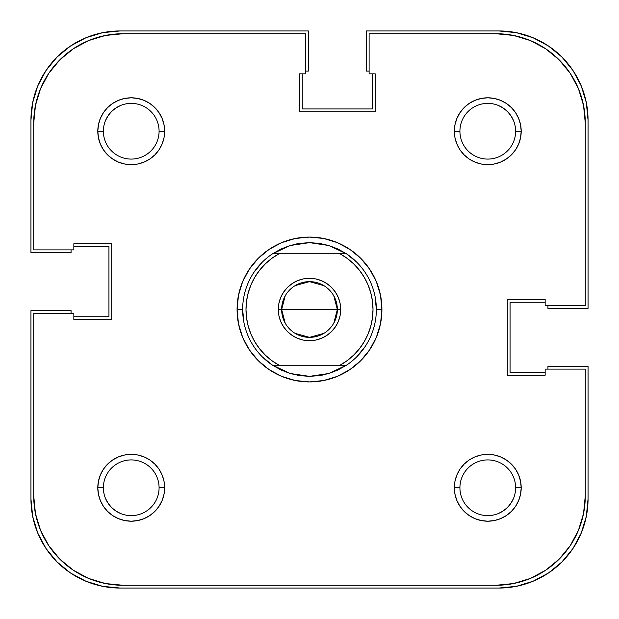 <?xml version="1.0" encoding="UTF-8"?>
<svg xmlns="http://www.w3.org/2000/svg" width="619" height="619" viewBox="0 0 619 619"><rect width="100%" height="100%" fill="white"/><g stroke="black" fill="none" stroke-linecap="round" stroke-linejoin="round"><path stroke-width="0.93" d="M120.566 105.493L115.753 108.07L111.528 111.528L108.07 115.753L105.493 120.566L108.07 115.753M513.507 120.566L510.93 115.753L507.472 111.528L503.247 108.07L498.434 105.493L503.247 108.07M498.434 513.507L503.247 510.93L507.472 507.472L510.93 503.247L513.507 498.434L510.93 503.247M105.493 498.434L108.07 503.247L111.528 507.472L115.753 510.93L120.566 513.507L115.753 510.93M498.914 588.05L120.086 588.05A89.136 89.136 0 0 1 30.95 498.914L32.66 516.3L37.736 533.029L45.968 548.434L57.056 561.944L70.566 573.032L85.971 581.264L102.7 586.34L120.086 588.05L498.914 588.05L516.3 586.34L533.029 581.264L548.434 573.032L561.944 561.944L573.032 548.434L581.264 533.029L586.34 516.3L588.05 498.914A89.136 89.136 0 0 1 498.914 588.05L516.3 586.34L533.029 581.264L548.434 573.032L561.944 561.944L573.032 548.434L581.264 533.029M588.05 498.914L588.05 366.324L547.939 366.324L547.939 369.11L547.939 366.324L588.05 366.324L588.05 498.914M545.153 372.452L510.056 372.452L510.056 302.258L510.056 372.452L545.153 372.452M545.153 302.258L510.056 302.258L545.153 302.258M547.939 308.386L547.939 305.6L547.939 308.386L588.05 308.386L547.939 308.386M588.05 120.086L588.05 308.386L588.05 120.086L586.34 102.7L581.264 85.971L573.032 70.566L561.944 57.056L548.434 45.968L533.029 37.736L516.3 32.66L498.914 30.95A89.136 89.136 0 0 1 588.05 120.086L586.34 102.7L581.264 85.971L573.032 70.566L561.944 57.056L548.434 45.968L533.029 37.736M366.324 30.95L498.914 30.95L366.324 30.95L366.324 71.061L369.11 71.061L366.324 71.061L366.324 30.95M372.452 73.847L372.452 108.944L302.258 108.944L372.452 108.944L372.452 73.847M302.258 73.847L302.258 108.944L302.258 73.847M308.386 71.061L305.6 71.061L308.386 71.061L308.386 30.95L308.386 71.061M120.086 30.95L308.386 30.95L120.086 30.95L102.7 32.66L85.971 37.736L70.566 45.968L57.056 57.056L45.968 70.566L37.736 85.971L32.66 102.7L30.95 120.086A89.136 89.136 0 0 1 120.086 30.95L102.7 32.66L85.971 37.736L70.566 45.968L57.056 57.056L45.968 70.566L37.736 85.971M30.95 252.676L30.95 120.086L30.95 252.676L71.061 252.676L71.061 249.89L71.061 252.676L30.95 252.676M73.847 246.548L108.944 246.548L108.944 316.742L108.944 246.548L73.847 246.548M73.847 316.742L108.944 316.742L73.847 316.742M71.061 310.614L71.061 313.4L71.061 310.614L30.95 310.614L71.061 310.614M30.95 498.914L30.95 310.614L30.95 498.914L32.66 516.3L37.736 533.029L45.968 548.434L57.056 561.944L70.566 573.032L85.971 581.264M515.093 125.796L515.627 131.228A27.855 27.855 0 0 0 487.772 103.373A27.855 27.855 0 0 0 459.917 131.228L454.346 131.228A33.426 33.426 0 0 1 487.772 97.802A33.426 33.426 0 0 1 521.198 131.228L515.627 131.228A27.855 27.855 0 0 1 487.772 159.083A27.855 27.855 0 0 1 459.917 131.228A27.855 27.855 0 0 1 487.772 103.373A27.855 27.855 0 0 1 515.627 131.228L521.198 131.228L520.556 124.705L518.652 118.438L515.565 112.658L511.41 107.59L506.342 103.435L500.562 100.348L494.295 98.444L487.772 97.802L481.249 98.444L474.982 100.348L469.202 103.435L464.134 107.59L459.979 112.658L456.892 118.438L454.988 124.705L454.346 131.228L454.988 137.751L456.892 144.018L459.979 149.798L464.134 154.866L469.202 159.021L474.982 162.108L481.249 164.012L487.772 164.654L494.295 164.012L500.562 162.108L506.342 159.021L511.41 154.866L515.565 149.798L518.652 144.018L520.556 137.751L521.198 131.228A33.426 33.426 0 0 1 487.772 164.654A33.426 33.426 0 0 1 454.346 131.228L459.917 131.197M103.907 493.204L103.373 487.772A27.855 27.855 0 0 1 131.228 459.917A27.855 27.855 0 0 1 159.083 487.772A27.855 27.855 0 0 0 131.228 459.917A27.855 27.855 0 0 0 103.373 487.772L97.802 487.772A33.426 33.426 0 0 1 131.228 454.346A33.426 33.426 0 0 1 164.654 487.772L159.083 487.803M103.907 136.66L103.373 131.228A27.855 27.855 0 0 1 131.228 103.373A27.855 27.855 0 0 1 159.083 131.228A27.855 27.855 0 0 0 131.228 103.373A27.855 27.855 0 0 0 103.373 131.228L97.802 131.228A33.426 33.426 0 0 1 131.228 97.802A33.426 33.426 0 0 1 164.654 131.228L159.083 131.259M515.093 482.34L515.627 487.772A27.855 27.855 0 0 0 487.772 459.917A27.855 27.855 0 0 0 459.917 487.772L454.346 487.772A33.426 33.426 0 0 1 487.772 454.346A33.426 33.426 0 0 1 521.198 487.772L515.627 487.772A27.855 27.855 0 0 1 487.772 515.627A27.855 27.855 0 0 1 459.917 487.772A27.855 27.855 0 0 1 487.772 459.917A27.855 27.855 0 0 1 515.627 487.772L521.198 487.772L520.556 481.249L518.652 474.982L515.565 469.202L511.41 464.134L506.342 459.979L500.562 456.892L494.295 454.988L487.772 454.346L481.249 454.988L474.982 456.892L469.202 459.979L464.134 464.134L459.979 469.202L456.892 474.982L454.988 481.249L454.346 487.772L454.988 494.295L456.892 500.562L459.979 506.342L464.134 511.41L469.202 515.565L474.982 518.652L481.249 520.556L487.772 521.198L494.295 520.556L500.562 518.652L506.342 515.565L511.41 511.41L515.565 506.342L518.652 500.562L520.556 494.295L521.198 487.772A33.426 33.426 0 0 1 487.772 521.198A33.426 33.426 0 0 1 454.346 487.772L459.917 487.741M337.943 249A66.852 66.852 0 0 0 337.912 248.985A66.852 66.852 0 0 1 337.943 249L328.797 245.495A66.852 66.852 0 0 0 328.79 245.495A66.852 66.852 0 0 1 328.805 245.495L346.454 253.79A66.852 66.852 0 0 1 346.454 365.21L328.797 373.505A66.852 66.852 0 0 1 328.79 373.505A66.852 66.852 0 0 0 328.805 373.505L309.5 376.352A66.852 66.852 0 0 1 309.492 376.352A66.852 66.852 0 0 0 309.508 376.352L290.203 373.505A66.852 66.852 0 0 1 290.195 373.505A66.852 66.852 0 0 0 290.21 373.505L272.546 365.21A66.852 66.852 0 0 1 272.546 253.79L290.203 245.495A66.852 66.852 0 0 0 290.195 245.495A66.852 66.852 0 0 1 290.21 245.495L309.5 242.648A66.852 66.852 0 0 0 309.492 242.648A66.852 66.852 0 0 1 309.508 242.648L328.797 245.495L319.257 243.36A66.852 66.852 0 0 1 319.265 243.368A66.852 66.852 0 0 0 319.242 243.36L309.5 242.648L299.743 243.36A66.852 66.852 0 0 0 299.735 243.368A66.852 66.852 0 0 1 299.758 243.36L290.203 245.495L281.072 248.993A66.852 66.852 0 0 1 281.088 248.985A66.852 66.852 0 0 0 281.057 249L272.546 253.79L339.993 253.79L347.151 258.355L353.635 263.833L359.329 270.124L364.134 277.119L367.965 284.694L370.75 292.71L372.445 301.027L373.009 309.5L372.445 317.973L370.75 326.29L367.965 334.306L364.134 341.881L359.329 348.876L353.635 355.167L347.151 360.645L339.993 365.21L279.007 365.21L271.849 360.645L265.365 355.167L259.671 348.876L254.866 341.881L251.035 334.306L248.25 326.29L246.555 317.973L245.991 309.5L246.555 301.027L248.25 292.71L251.035 284.694L254.866 277.119L259.671 270.124L265.365 263.833L271.849 258.355L279.007 253.79L346.454 253.79L337.928 248.993M381.923 309.5L376.352 309.5L381.923 309.5L380.53 295.371L376.414 281.784L369.721 269.265L360.715 258.285L349.735 249.279L337.216 242.586L323.629 238.47L309.5 237.077L295.371 238.47L281.784 242.586L269.265 249.279L258.285 258.285L249.279 269.265L242.586 281.784L238.47 295.371L237.077 309.5A72.423 72.423 0 0 1 309.5 237.077A72.423 72.423 0 0 1 381.923 309.5A72.423 72.423 0 0 1 309.5 381.923A72.423 72.423 0 0 1 237.077 309.5L238.47 323.629L242.586 337.216L249.279 349.735L258.285 360.715L269.265 369.721L281.784 376.414L295.371 380.53L309.5 381.923L323.629 380.53L337.216 376.414L349.735 369.721L360.715 360.715L369.721 349.735L376.414 337.216L380.53 323.629L381.923 309.5M242.648 309.5L237.077 309.5L242.648 309.5L243.932 322.545M583.555 513.515L578.479 530.243L583.555 513.515L585.264 496.129L585.264 369.11L545.153 369.11L545.153 375.238L507.271 375.238L507.271 299.472L545.153 299.472L545.153 305.6L585.264 305.6L585.264 122.872L585.264 305.6L545.153 305.6L545.153 299.472L507.271 299.472L507.271 375.238L545.153 375.238L545.153 369.11L585.264 369.11L585.264 496.129A89.136 89.136 0 0 1 496.129 585.264L513.515 583.555L496.129 585.264L122.872 585.264A89.136 89.136 0 0 1 33.736 496.129L35.445 513.515L33.736 496.129L33.736 313.4L73.847 313.4L73.847 319.528L111.73 319.528L111.73 243.762L73.847 243.762L73.847 249.89L33.736 249.89L33.736 122.872L35.445 105.485L40.521 88.757L35.445 105.485M585.264 122.872L583.555 105.485L585.264 122.872A89.136 89.136 0 0 0 496.129 33.736L369.11 33.736L369.11 73.847L375.238 73.847L375.238 111.73L299.472 111.73L299.472 73.847L305.6 73.847L305.6 33.736L122.872 33.736L105.485 35.445L88.757 40.521L105.485 35.445L122.872 33.736L305.6 33.736L305.6 73.847L299.472 73.847L299.472 111.73L375.238 111.73L375.238 73.847L369.11 73.847L369.11 33.736L496.129 33.736L513.515 35.445L530.243 40.521L513.515 35.445M337.943 370A66.852 66.852 0 0 1 337.912 370.015A66.852 66.852 0 0 0 337.943 370L328.797 373.505L319.257 375.64A66.852 66.852 0 0 0 319.265 375.632A66.852 66.852 0 0 1 319.242 375.64L309.5 376.352L299.743 375.64A66.852 66.852 0 0 1 299.735 375.632A66.852 66.852 0 0 0 299.758 375.64L290.203 373.505L281.072 370.007A66.852 66.852 0 0 0 281.088 370.015A66.852 66.852 0 0 1 281.057 370L272.546 365.21L346.454 365.21L337.928 370.007M253.914 272.36L262.232 262.232M296.455 243.932L309.5 242.648M346.64 253.914L356.768 262.232M375.068 296.455L376.352 309.5M365.086 346.64L356.768 356.768M322.545 375.068L309.5 376.352M272.36 365.086L262.232 356.768M513.515 583.555L530.243 578.479L513.515 583.555M583.555 105.485L578.479 88.757L583.555 105.485M88.757 578.479L105.485 583.555L88.757 578.479L73.352 570.246L59.842 559.158L48.754 545.649L40.521 530.243L35.445 513.515M459.917 131.259L459.917 131.228A27.855 27.855 0 0 0 487.772 159.083A27.855 27.855 0 0 0 515.627 131.228M482.34 103.907L487.772 103.373M125.796 103.907L131.228 103.373M159.083 131.197L159.083 131.228A27.855 27.855 0 0 1 131.228 159.083A27.855 27.855 0 0 1 103.373 131.228A27.855 27.855 0 0 0 131.228 159.083A27.855 27.855 0 0 0 159.083 131.228L164.654 131.228L164.012 124.705L162.108 118.438L159.021 112.658L154.866 107.59L149.798 103.435L144.018 100.348L137.751 98.444L131.228 97.802L124.705 98.444L118.438 100.348L112.658 103.435L107.59 107.59L103.435 112.658L100.348 118.438L98.444 124.705L97.802 131.228L98.444 137.751L100.348 144.018L103.435 149.798L107.59 154.866L112.658 159.021L118.438 162.108L124.705 164.012L131.228 164.654L137.751 164.012L144.018 162.108L149.798 159.021L154.866 154.866L159.021 149.798L162.108 144.018L164.012 137.751L164.654 131.228A33.426 33.426 0 0 1 131.228 164.654A33.426 33.426 0 0 1 97.802 131.228L103.373 131.228M136.66 515.093L131.228 515.627M159.083 487.741L159.083 487.772A27.855 27.855 0 0 1 131.228 515.627A27.855 27.855 0 0 1 103.373 487.772A27.855 27.855 0 0 0 131.228 515.627A27.855 27.855 0 0 0 159.083 487.772L164.654 487.772L164.012 481.249L162.108 474.982L159.021 469.202L154.866 464.134L149.798 459.979L144.018 456.892L137.751 454.988L131.228 454.346L124.705 454.988L118.438 456.892L112.658 459.979L107.59 464.134L103.435 469.202L100.348 474.982L98.444 481.249L97.802 487.772L98.444 494.295L100.348 500.562L103.435 506.342L107.59 511.41L112.658 515.565L118.438 518.652L124.705 520.556L131.228 521.198L137.751 520.556L144.018 518.652L149.798 515.565L154.866 511.41L159.021 506.342L162.108 500.562L164.012 494.295L164.654 487.772A33.426 33.426 0 0 1 131.228 521.198A33.426 33.426 0 0 1 97.802 487.772L103.373 487.772M493.204 515.093L487.772 515.627M459.917 487.803L459.917 487.772A27.855 27.855 0 0 0 487.772 515.627A27.855 27.855 0 0 0 515.627 487.772M40.521 88.757L48.754 73.352L59.842 59.842L73.352 48.754L88.757 40.521M530.243 40.521L545.649 48.754L559.158 59.842L570.246 73.352L578.479 88.757M578.479 530.243L570.246 545.649L559.158 559.158L545.649 570.246L530.243 578.479M496.129 585.264L122.872 585.264L105.485 583.555M33.736 496.129L33.736 313.4L73.847 313.4L73.847 319.528L111.73 319.528L111.73 243.762L73.847 243.762L73.847 249.89L33.736 249.89L33.736 122.872A89.136 89.136 0 0 1 122.872 33.736M333.819 295.913L337.355 309.5A27.855 27.855 0 0 0 309.5 281.645A27.855 27.855 0 0 0 281.645 309.5L278.302 309.5A31.198 31.198 0 0 1 309.5 278.302A31.198 31.198 0 0 1 340.698 309.5L281.645 309.5A27.855 27.855 0 0 1 309.5 281.645A27.855 27.855 0 0 1 337.355 309.5L333.819 323.087M285.181 323.087L281.645 309.5L285.181 295.913M295.155 285.622L309.5 281.645L323.845 285.622M278.302 309.5L278.898 315.589L280.678 321.439L283.564 326.832L287.44 331.56L292.168 335.436L297.561 338.322L303.411 340.102L309.5 340.698L315.589 340.102L321.439 338.322L326.832 335.436L331.56 331.56L335.436 326.832L338.322 321.439L340.102 315.589L340.698 309.5L340.102 303.411L338.322 297.561L335.436 292.168L331.56 287.44L326.832 283.564L321.439 280.678L315.589 278.898L309.5 278.302L303.411 278.898L297.561 280.678L292.168 283.564L287.44 287.44L283.564 292.168L280.678 297.561L278.898 303.411L278.302 309.5L337.355 309.5A27.855 27.855 0 0 1 309.5 337.355A27.855 27.855 0 0 1 281.645 309.5A27.855 27.855 0 0 0 309.5 337.355A27.855 27.855 0 0 0 337.355 309.5L340.698 309.5A31.198 31.198 0 0 1 309.5 340.698A31.198 31.198 0 0 1 278.302 309.5M323.845 333.378L309.5 337.355L295.155 333.378M339.993 253.79A63.509 63.509 0 0 1 339.993 365.21L346.454 365.21A66.852 66.852 0 0 0 346.454 253.79L339.993 253.79M279.007 365.21A63.509 63.509 0 0 1 279.007 253.79L272.546 253.79A66.852 66.852 0 0 0 272.546 365.21L279.007 365.21"/></g></svg>
